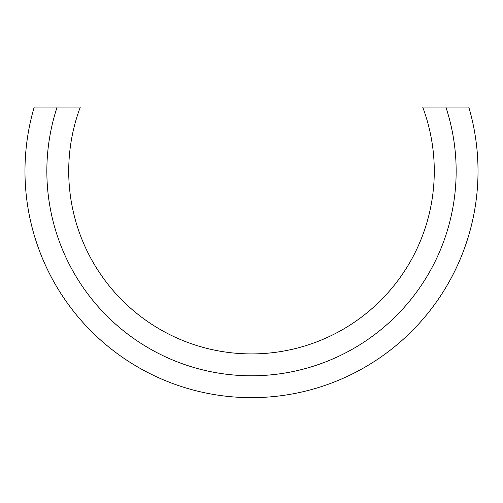 <?xml version="1.0" encoding="UTF-8"?>
<svg xmlns="http://www.w3.org/2000/svg" width="503" height="503" viewBox="0 0 503 503"><rect width="100%" height="100%" fill="white"/><g stroke="black" fill="none" stroke-linecap="round" stroke-linejoin="round"><path stroke-width="0.75" d="M57.128 107.082L34.223 107.082A226.52 226.52 0 0 0 251.5 397.653A226.52 226.52 0 0 0 468.777 107.082L422.69 107.082A182.778 182.778 0 0 1 251.5 353.911A182.778 182.778 0 0 1 80.31 107.082L57.128 107.082A204.652 204.652 0 0 0 251.5 375.785A204.652 204.652 0 0 0 445.872 107.082"/></g></svg>
